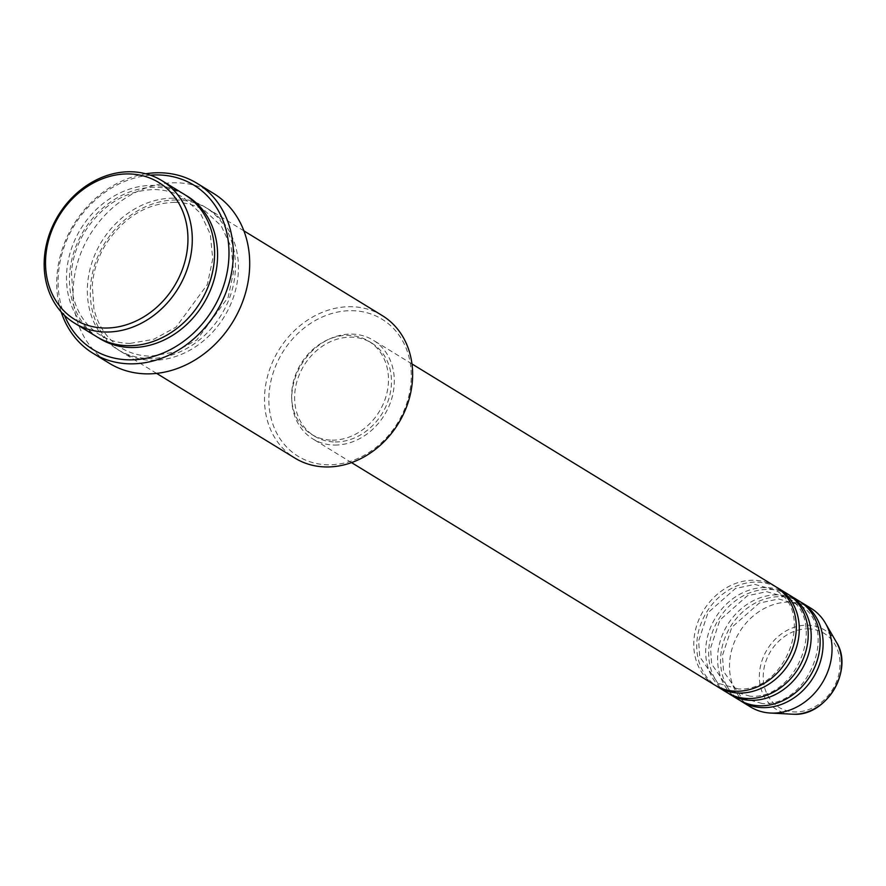 <?xml version="1.0" encoding="UTF-8"?>
<svg xmlns="http://www.w3.org/2000/svg" width="886" height="886" viewBox="0 0 886 886"><rect width="100%" height="100%" fill="white"/><g stroke="black" fill="none" stroke-linecap="round" stroke-linejoin="round"><path stroke-width="0.66" stroke-dasharray="4.43 3.32" d="M775.25 586.41A57.856 48.575 -58.5 0 0 753.333 580.264A57.856 48.575 -58.5 0 0 697.736 622.504A57.856 48.575 -58.5 0 0 714.825 685.088M776.723 587.352A57.856 48.575 -58.5 0 0 756.312 582.091A57.856 48.575 -58.5 0 0 701.081 623.356A57.856 48.575 -58.5 0 0 716.331 685.963M787.167 593.698A57.856 48.575 -58.5 0 0 765.238 587.562A57.856 48.575 -58.5 0 0 709.653 629.791A57.856 48.575 -58.5 0 0 726.73 692.376M788.629 594.639A57.856 48.575 -58.5 0 0 768.217 589.389A57.856 48.575 -58.5 0 0 712.986 630.655A57.856 48.575 -58.5 0 0 728.248 693.262M799.072 600.996A57.856 48.575 -58.5 0 0 777.155 594.86A57.856 48.575 -58.5 0 0 721.558 637.089A57.856 48.575 -58.5 0 0 738.647 699.674M800.545 601.937A57.856 48.575 -58.5 0 0 780.134 596.677A57.856 48.575 -58.5 0 0 724.903 637.942A57.856 48.575 -58.5 0 0 740.153 700.549M351.576 310.687A80.36 67.469 121.5 0 1 410.34 388.301A80.36 67.469 121.5 0 1 328.551 464.796A80.36 67.469 121.5 0 1 269.787 387.193A80.36 67.469 121.5 0 1 351.576 310.687M382.22 315.56A83.572 70.171 -58.5 0 0 350.546 306.7A83.572 70.171 -58.5 0 0 270.252 367.701A83.572 70.171 -58.5 0 0 294.927 458.095M184.199 194.3A83.572 70.171 -58.5 0 0 152.525 185.429A83.572 70.171 -58.5 0 0 72.231 246.43A83.572 70.171 -58.5 0 0 96.906 336.835M176.347 200.014A83.572 70.171 -58.5 0 0 96.053 261.027A83.572 70.171 -58.5 0 0 120.729 351.421A83.572 70.171 -58.5 0 0 152.403 360.292A83.572 70.171 -58.5 0 0 232.697 299.28A83.572 70.171 -58.5 0 0 208.022 208.886A83.572 70.171 -58.5 0 0 176.347 200.014M334.753 445.049A57.856 48.575 -58.5 0 0 390.338 402.809A57.856 48.575 -58.5 0 0 373.261 340.224A57.856 48.575 -58.5 0 0 351.332 334.088A57.856 48.575 -58.5 0 0 295.736 376.317A57.856 48.575 -58.5 0 0 312.824 438.902A57.856 48.575 -58.5 0 0 334.753 445.049M335.207 441.959A54.644 45.884 -58.5 0 0 387.714 402.078A54.644 45.884 -58.5 0 0 371.577 342.971A54.644 45.884 -58.5 0 0 350.867 337.167A54.644 45.884 -58.5 0 0 298.372 377.059A54.644 45.884 -58.5 0 0 314.508 436.167A54.644 45.884 -58.5 0 0 335.207 441.959M332.228 440.143A54.644 45.884 -58.5 0 0 384.734 400.25A54.644 45.884 -58.5 0 0 368.598 341.143A54.644 45.884 -58.5 0 0 347.899 335.351A54.644 45.884 -58.5 0 0 295.392 375.232A54.644 45.884 -58.5 0 0 311.529 434.339A54.644 45.884 -58.5 0 0 332.228 440.143M213.437 193.358A99.642 83.661 -58.5 0 0 175.683 182.782A99.642 83.661 -58.5 0 0 79.939 255.522A99.642 83.661 -58.5 0 0 109.366 363.304M810.989 608.283A57.856 48.575 -58.5 0 0 789.061 602.148A57.856 48.575 -58.5 0 0 733.475 644.388A57.856 48.575 -58.5 0 0 750.553 706.973M150.365 175.184A96.43 80.958 -58.5 0 0 64.512 315.383M61.167 311.916A99.642 83.661 121.5 0 1 145.747 173.778M807.822 628.838A43.336 36.381 121.5 0 1 839.518 670.691A43.336 36.381 121.5 0 1 795.407 711.945A43.336 36.381 121.5 0 1 763.721 670.093A43.336 36.381 121.5 0 1 807.822 628.838M836.362 642.106A46.437 38.984 -58.5 0 0 807.168 625.184A46.437 38.984 -58.5 0 0 760.044 668.487A46.437 38.984 -58.5 0 0 792.206 714.194L793.889 714.249M98.412 337.721A83.572 70.171 121.5 0 1 75.565 247.294A83.572 70.171 121.5 0 1 155.504 187.256A83.572 70.171 121.5 0 1 185.672 195.23M173.379 198.198A83.572 70.171 -58.5 0 0 88.312 277.75A83.572 70.171 -58.5 0 0 149.424 358.465A83.572 70.171 -58.5 0 0 234.491 278.902A83.572 70.171 -58.5 0 0 173.379 198.198M738.26 688.92L717.992 683.25L699.718 656.736L698.644 640.799L707.992 612.713L735.435 588.481L754.794 584.395L775.062 590.054C815.973 610.797 786.103 692.586 738.26 688.92M750.176 696.219L729.898 690.548L711.635 664.024L710.55 648.098L719.908 620.012L747.341 595.78L766.7 591.693L786.978 597.352C827.889 618.096 798.009 699.874 750.176 696.219M762.082 703.506L741.815 697.847L723.541 671.322L722.467 655.385L731.814 627.299L759.258 603.078L778.617 598.98L798.884 604.651C839.795 625.383 809.926 707.172 762.082 703.506M130.087 343.403C119.078 343.27 109.067 340.468 100.074 335.008C86.219 326.292 77.204 313.223 73.04 295.791L71.456 272.356C72.663 257.848 77.237 244.115 85.178 231.146C103.031 204.312 125.967 190.446 153.998 189.56C165.006 189.682 175.018 192.483 184.011 197.955L200.336 213.116L210.303 234.203L212.751 258.945L207.324 284.572L176.004 327.155L153.655 339.327L130.087 343.403M174.841 202.318C146.81 203.215 123.874 217.081 106.021 243.905C98.08 256.874 93.506 270.607 92.299 285.115L93.894 308.561C98.047 325.982 107.062 339.05 120.917 347.766C129.91 353.237 139.922 356.028 150.941 356.161L174.498 352.096L196.847 339.914L228.167 297.342L233.594 271.703L231.146 246.961L221.179 225.875L204.854 210.713C195.861 205.253 185.85 202.451 174.841 202.318M411.968 363.936L373.261 340.224M371.577 342.971L368.598 341.143M243.894 230.858L208.022 208.886M156.612 373.394L120.729 351.421M314.508 436.167L311.529 434.339M351.543 462.614L312.824 438.902"/><path stroke-width="1.33" d="M351.543 462.614L714.825 685.088A57.856 48.575 -58.5 0 0 736.742 691.224A57.856 48.575 -58.5 0 0 792.339 648.995A57.856 48.575 -58.5 0 0 775.25 586.41L411.968 363.936M716.331 685.963A57.856 48.575 -58.5 0 0 717.804 686.905A57.856 48.575 -58.5 0 0 739.721 693.051A57.856 48.575 -58.5 0 0 795.318 650.811A57.856 48.575 -58.5 0 0 778.229 588.226A57.856 48.575 -58.5 0 0 776.723 587.352M717.804 686.905L726.73 692.376A57.856 48.575 -58.5 0 0 748.659 698.522A57.856 48.575 -58.5 0 0 804.255 656.282A57.856 48.575 -58.5 0 0 787.167 593.698L778.229 588.226M728.248 693.262A57.856 48.575 -58.5 0 0 729.71 694.203A57.856 48.575 -58.5 0 0 751.638 700.339A57.856 48.575 -58.5 0 0 807.224 658.11A57.856 48.575 -58.5 0 0 790.146 595.525A57.856 48.575 -58.5 0 0 788.629 594.639M729.71 694.203L738.647 699.674A57.856 48.575 -58.5 0 0 760.565 705.81A57.856 48.575 -58.5 0 0 816.161 663.581A57.856 48.575 -58.5 0 0 799.072 600.996L790.146 595.525M740.153 700.549A57.856 48.575 -58.5 0 0 741.626 701.502A57.856 48.575 -58.5 0 0 763.544 707.637A57.856 48.575 -58.5 0 0 819.14 665.397A57.856 48.575 -58.5 0 0 802.052 602.823A57.856 48.575 -58.5 0 0 800.545 601.937M105.212 328.03A80.36 67.469 -58.5 0 0 187.012 251.524A80.36 67.469 -58.5 0 0 128.248 173.922A80.36 67.469 -58.5 0 0 46.46 250.428A80.36 67.469 -58.5 0 0 105.212 328.03M130.198 171.751A83.572 70.171 121.5 0 1 161.861 180.622A83.572 70.171 121.5 0 1 186.547 271.016A83.572 70.171 121.5 0 1 106.242 332.029A83.572 70.171 121.5 0 1 74.579 323.157A83.572 70.171 121.5 0 1 49.893 232.763A83.572 70.171 121.5 0 1 130.198 171.751M156.612 373.394L294.927 458.095A83.572 70.171 -58.5 0 0 326.602 466.966A83.572 70.171 -58.5 0 0 406.895 405.965A83.572 70.171 -58.5 0 0 382.22 315.56L243.894 230.858M64.512 315.383A96.43 80.958 -58.5 0 0 129.71 359.849A96.43 80.958 -58.5 0 0 227.868 268.048A96.43 80.958 -58.5 0 0 157.354 174.93A96.43 80.958 -58.5 0 0 150.365 175.184M145.747 173.778A99.642 83.661 121.5 0 1 159.303 172.759A99.642 83.661 121.5 0 1 197.057 183.324A99.642 83.661 121.5 0 1 226.484 291.106A99.642 83.661 121.5 0 1 130.74 363.847A99.642 83.661 121.5 0 1 92.986 353.27A99.642 83.661 121.5 0 1 61.167 311.916M74.579 323.157L96.906 336.835A83.572 70.171 -58.5 0 0 128.581 345.695A83.572 70.171 -58.5 0 0 208.874 284.694A83.572 70.171 -58.5 0 0 184.199 194.3L161.861 180.622M92.986 353.27L109.366 363.304A99.642 83.661 -58.5 0 0 147.12 373.87A99.642 83.661 -58.5 0 0 242.864 301.14A99.642 83.661 -58.5 0 0 213.437 193.358L197.057 183.324M741.626 701.502L750.553 706.973A57.856 48.575 -58.5 0 0 770.432 713.042A57.856 48.575 -58.5 0 0 772.481 713.108A57.856 48.575 -58.5 0 0 822.806 681.987A57.856 48.575 -58.5 0 0 825.431 623.223A57.856 48.575 -58.5 0 0 810.989 608.283L802.052 602.823M793.889 714.249L792.206 714.194A46.437 38.984 -58.5 0 0 793.856 714.249A46.437 38.984 -58.5 0 0 834.247 689.264A46.437 38.984 -58.5 0 0 836.362 642.106C854.193 669.484 826.66 716.22 793.889 714.249L793.756 714.249M185.672 195.23A83.572 70.171 121.5 0 1 212.208 285.547A83.572 70.171 121.5 0 1 131.56 347.522A83.572 70.171 121.5 0 1 98.412 337.721M836.362 642.106L825.431 623.223M792.206 714.194L770.432 713.042"/></g></svg>
